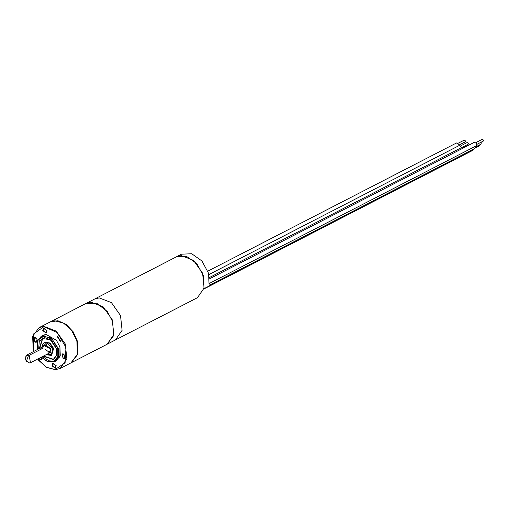 <?xml version="1.0" encoding="UTF-8"?>
<svg xmlns="http://www.w3.org/2000/svg" width="509" height="509" viewBox="0 0 509 509"><rect width="100%" height="100%" fill="white"/><g stroke="black" fill="none" stroke-linecap="round" stroke-linejoin="round"><path stroke-width="0.76" d="M107.144 344.23L113.831 334.572L112.254 319.754L103.168 306.882L90.933 302.149L86.097 303.402L94.356 299.146L99.191 297.892L94.356 299.146L181.535 254.201L191.683 253.737L201.971 260.977L208.595 273.25L209.123 286.026L203.982 288.679L203.46 275.903L196.83 263.63L186.542 256.39L176.394 256.854L181.236 255.594L193.465 260.328L202.557 273.199L204.128 288.024L197.441 297.676L115.403 339.967L122.09 330.316L120.512 315.497L111.426 302.626L99.191 297.892L111.426 302.626L120.512 315.497L122.09 330.316L115.403 339.967L107.049 344.275M458.049 143.303L464.316 140.07L465.512 140.929L465.239 141.858L458.972 145.084M458.953 145.644L458.902 144.683L456.516 142.959L207.907 271.132M460.874 145.778L467.141 142.552L468.337 143.411L468.064 144.333L462.84 147.025M461.784 147.451L459.341 145.44L208.932 274.536M464.055 147.597L462.388 147.139L209.485 277.52M463.922 147.476L470.609 144.219M475.54 146.974L481.807 143.742L482.074 142.819L481.482 142.005M475.374 146.287L474.922 148.418L209.269 285.377M477.009 144.308L483.276 141.082L483.55 140.153L482.36 139.294L476.093 142.526M209.619 278.767L474.56 142.183L476.939 143.907L476.399 145.759L209.593 283.309M475.412 147.877L479.707 145.663L479.962 144.69M473.446 149.182L472.823 150.34L203.905 288.978M41.299 357.178L47.884 361.969L54.469 361.695L58.427 356.554L58.338 348.487L51.18 337.728L41.318 336.182L46.084 334.496L56.461 340.286M59.909 346.973L60.24 355.397L56.213 360.798L54.469 361.695M41.083 336.309L45.829 334.318L56.442 340.254L59.922 347.011L59.916 356.745L54.228 361.81M33.766 351.484L33.231 349.868L33.632 333.885L43.838 326.733L57.154 332.498L65.96 347.424L65.095 362.758L55.067 369.528L46.484 367.263L37.679 359.049M43.163 330.602L45.886 332.568L46.504 330.456L43.78 328.483L43.163 330.602M35.038 341.749L36.432 341.876L35.725 337.925L34.326 337.798L35.038 341.749M38.767 358.489L41.051 359.481L41.738 357.687M55.742 365.666L53.019 363.7L52.402 365.812L55.125 367.778L55.742 365.666M63.867 354.519L62.473 354.385L63.18 358.342L64.579 358.47L63.867 354.519M57.581 336.983L59.96 340.865L60.234 340.661L57.854 336.78L57.581 336.983M33.219 349.836L32.659 336.284L39.11 327.624L43.952 326.371L56.187 331.104L65.273 343.976L66.851 358.794L60.157 368.452L55.322 369.706L46.631 367.415L38.652 360.366M39.11 327.624L49.939 322.044L54.781 320.785L63.466 323.081L71.425 330.099L76.891 340.699L77.444 354.207L70.986 362.866L60.157 368.452M71.445 330.125L76.878 340.661L71.445 330.125M46.923 330.436L46.147 333.077L42.743 330.615L43.52 327.974L46.923 330.436M37.087 342.086L34.949 342.226L34.065 337.282L35.808 337.448L37.583 340.483M42.209 358.196L41.312 359.997L38.404 358.673M51.982 365.831L52.758 363.184L56.162 365.647L55.386 368.287L51.982 365.831M63.097 358.82L62.206 353.876L63.956 354.041L64.84 358.979L63.097 358.82M60.565 341.125L60.221 341.374L57.243 336.525L57.593 336.271L60.565 341.125M42.731 338.364L39.638 348.455M43.564 356.014L53.509 359.278M45.008 342.22L50.022 343.009L53.661 348.474L51.689 355.18L51.231 355.416L53.197 348.71L49.564 343.244L44.55 342.455L45.008 342.22M40.173 348.181L43.303 348.048L41.598 347.571L40.688 347.806L26.042 355.467L29.172 355.333L30.502 362.745L29.598 362.981L26.449 361.205M26.334 355.536L25.469 359.322L26.43 361.18L28.51 355.447M43.303 348.048L29.172 355.333M25.463 359.284L26.042 355.467M71.171 362.771L77.686 354.455L77.546 341.545L73.156 331.804L66.087 324.335L57.88 320.759L50.124 321.949M50.308 321.853L85.913 303.498L96.71 303.262L107.399 311.553L112.864 322.152L113.291 336.093L106.96 344.319L71.355 362.675M107.418 311.578L112.852 322.114M41.414 357.121L47.738 361.702L54.011 361.447L57.841 356.459L57.752 348.64L52.344 339.484L44.168 335.94L38.016 340.101L37.494 349.562M38.62 348.983L39.333 340.954L44.786 337.562L51.848 340.75L56.499 348.697L56.607 355.435L53.394 359.825L48.05 360.245L42.54 356.542M39.18 348.697L42.502 338.479L50.391 339.732L56.359 348.665L56.423 355.32L53.286 359.399L43.1 356.249M46.294 354.608L51.485 354.678L52.612 348.862L46.86 342.678L42.349 346.953M44.423 345.878L51.065 348.932L48.374 353.532M45.918 345.108L50.925 348.9L49.863 352.762L44.76 349.072M41.318 336.182L37.278 341.367L37.38 349.619M46.134 354.69L51.231 355.416M44.55 342.455L42.603 344.708L42.19 347.036M50.811 352.279L30.502 362.745M46.86 344.625L40.688 347.806"/></g></svg>
